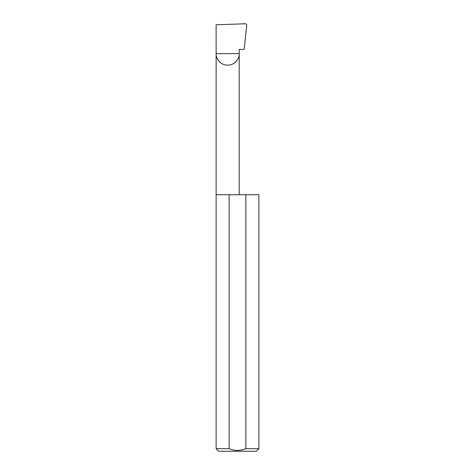 <?xml version="1.0" encoding="UTF-8"?>
<svg xmlns="http://www.w3.org/2000/svg" width="475" height="475" viewBox="0 0 475 475"><rect width="100%" height="100%" fill="white"/><g stroke="black" fill="none" stroke-linecap="round" stroke-linejoin="round"><path stroke-width="0.71" d="M258.875 448.685L245.878 448.685L245.878 194.726L258.875 194.726L258.875 448.685L256.31 451.25L218.69 451.25L216.125 448.685L216.125 53.633L239.192 53.633C239.655 57.012 236.194 65.016 227.656 65.17C219.118 65.016 215.662 57.012 216.125 53.633L216.125 24.783L245.688 23.75L246.768 24.854L244.192 49.358L239.192 49.358L239.192 194.726M245.878 448.685C240.297 450.935 234.715 450.935 229.122 448.685L216.125 448.685M229.122 448.685L229.122 194.726L216.125 194.726M229.122 194.726L245.878 194.726"/></g></svg>
